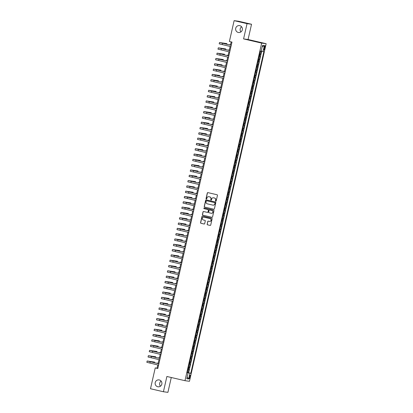 <?xml version="1.0" encoding="UTF-8"?>
<svg xmlns="http://www.w3.org/2000/svg" width="413" height="413" viewBox="0 0 413 413"><rect width="100%" height="100%" fill="white"/><g stroke="black" fill="none" stroke-linecap="round" stroke-linejoin="round"><path stroke-width="0.62" d="M215.756 201.203A0.372 0.367 -82.4 0 0 216.195 200.919L217.45 195.385A0.537 0.521 -82.4 0 0 217.062 194.745L207.93 192.623A0.537 0.521 -82.4 0 0 207.305 193.031L206.046 198.565A0.372 0.367 -82.4 0 0 206.35 199.02A0.372 0.367 -82.4 0 0 206.758 198.73L206.918 198.013A1.709 1.667 -82.4 0 1 208.921 196.722L209.685 196.898A1.709 1.667 -82.4 0 1 210.929 198.942L210.764 199.66A0.372 0.367 -82.4 0 0 211.069 200.114A0.372 0.367 -82.4 0 0 211.477 199.825L211.637 199.107A1.709 1.667 -82.4 0 1 213.64 197.817L214.404 197.997A1.709 1.667 -82.4 0 1 215.648 200.042L215.483 200.754A0.372 0.367 -82.4 0 0 215.756 201.203M159.294 379.95A3.485 3.397 -82.4 0 0 155.185 382.737A3.485 3.397 -82.4 0 0 158.06 386.8A3.485 3.397 -82.4 0 0 161.865 383.956A3.485 3.397 -82.4 0 0 159.294 379.95M161.116 381.075A3.485 3.397 -82.4 0 0 160.425 386.222M239.788 25.652A3.485 3.397 -82.4 0 0 235.678 28.44A3.485 3.397 -82.4 0 0 238.554 32.503A3.485 3.397 -82.4 0 0 242.359 29.659A3.485 3.397 -82.4 0 0 239.788 25.652M241.61 26.778A3.485 3.397 -82.4 0 0 240.918 31.925M190.125 377.002A1.74 0.392 103.1 0 0 190.13 375.257A1.74 0.392 103.1 0 0 189.35 376.899A1.74 0.392 103.1 0 0 189.345 378.649A1.74 0.392 103.1 0 0 190.125 377.002M207.145 224.171A0.537 0.521 -82.4 0 0 207.532 224.811L210.098 225.405A0.537 0.521 -82.4 0 0 210.723 225.002L212.117 218.854A0.537 0.521 -82.4 0 0 211.73 218.219L202.597 216.097A0.537 0.521 -82.4 0 0 201.972 216.5L200.573 222.648A0.537 0.521 -82.4 0 0 200.966 223.288L204.058 224.006A0.537 0.521 -82.4 0 0 204.683 223.603L205.282 220.97A0.537 0.521 -82.4 0 0 204.894 220.33L203.361 219.974A1.43 1.394 -82.4 0 1 202.303 218.332A1.43 1.394 -82.4 0 1 203.991 217.186L210.005 218.585A1.43 1.394 -82.4 0 1 211.058 220.227A1.43 1.394 -82.4 0 1 209.37 221.373L208.369 221.141A0.537 0.521 -82.4 0 0 207.744 221.544L207.264 224.192A0.537 0.521 -82.4 0 0 207.656 224.827L210.098 225.405M166.883 376.486L163.419 391.746L150.497 388.747L155.231 367.916L157.812 368.515L231.977 42.085L229.391 41.481L234.125 20.65L247.046 23.649L243.577 38.91L261.666 43.112L184.972 380.688L166.883 376.486M213.779 209.205A0.537 0.521 -82.4 0 0 214.404 208.802L215.798 202.654A0.537 0.521 -82.4 0 0 215.41 202.014L206.278 199.892A0.537 0.521 -82.4 0 0 205.653 200.295L204.254 206.443A0.537 0.521 -82.4 0 0 204.647 207.083L213.872 209.215L204.647 207.083M213.96 210.754L212.561 216.902A0.537 0.521 -82.4 0 1 211.936 217.305L202.804 215.183A0.537 0.521 -82.4 0 1 202.416 214.548L203.015 211.915A0.537 0.521 -82.4 0 1 203.64 211.513L207.341 212.37A0.537 0.521 -82.4 0 0 207.966 211.967L208.364 210.222A0.537 0.521 -82.4 0 0 207.976 209.582L204.12 208.689A0.372 0.367 -82.4 0 1 203.846 208.26A0.372 0.367 -82.4 0 1 204.285 207.961L213.573 210.114A0.537 0.521 -82.4 0 1 213.96 210.754M187.321 372.5L188.225 372.707L188.947 369.521L188.504 369.465L188.984 367.338L188.514 367.255M188.529 367.188L189.428 367.4L190.15 364.214L189.706 364.158L190.192 362.031L189.722 361.943M189.732 361.881L190.636 362.093L191.358 358.907L190.914 358.845L191.4 356.724L190.925 356.636M190.94 356.574L191.839 356.786L192.561 353.6L192.122 353.538L192.603 351.417L192.133 351.329M192.143 351.267L193.047 351.473L193.769 348.293L193.325 348.231L193.811 346.109L193.336 346.022M193.351 345.96L194.255 346.166L194.977 342.981L194.533 342.924L195.013 340.802L194.544 340.715M194.559 340.653L195.457 340.859L196.18 337.674L195.736 337.617L196.221 335.495L195.747 335.408M195.762 335.346L196.665 335.552L197.388 332.367L196.944 332.31L197.424 330.183L196.955 330.095M196.97 330.033L197.868 330.245L198.591 327.06L198.152 326.998L198.632 324.876L198.163 324.788M198.173 324.726L199.076 324.938L199.799 321.753L199.355 321.691L199.84 319.569L199.365 319.481M199.381 319.419L200.279 319.631L201.007 316.446L200.563 316.384L201.043 314.262L200.573 314.174M200.589 314.112L201.487 314.319L202.21 311.139L201.766 311.077L202.251 308.955L201.776 308.867M201.792 308.805L202.695 309.012L203.418 305.826L202.974 305.77L203.454 303.648L202.984 303.56M203 303.498L203.898 303.705L204.621 300.519L204.182 300.463L204.662 298.336L204.192 298.253M204.203 298.186L205.106 298.398L205.829 295.212L205.385 295.156L205.87 293.029L205.395 292.941M205.411 292.879L206.309 293.091L207.037 289.905L206.593 289.843L207.073 287.722L206.603 287.634M206.619 287.572L207.517 287.784L208.24 284.598L207.796 284.536L208.281 282.415L207.806 282.327M207.822 282.265L208.725 282.477L209.448 279.291L209.004 279.229L209.484 277.108L209.014 277.02M209.03 276.958L209.928 277.164L210.651 273.979L210.212 273.922L210.692 271.8L210.222 271.713M210.232 271.651L211.136 271.857L211.859 268.672L211.415 268.615L211.9 266.493L211.425 266.406M211.441 266.344L212.339 266.55L213.067 263.365L212.623 263.308L213.103 261.181L212.633 261.099M212.649 261.031L213.547 261.243L214.27 258.058L213.826 258.001L214.311 255.874L213.836 255.786M213.851 255.724L214.755 255.936L215.478 252.751L215.034 252.689L215.514 250.567L215.044 250.479M215.059 250.417L215.958 250.629L216.68 247.444L216.236 247.382L216.722 245.26L216.252 245.172M216.262 245.11L217.166 245.317L217.888 242.137L217.444 242.075L217.925 239.953L217.455 239.865M217.47 239.803L218.369 240.01L219.091 236.825L218.653 236.768L219.133 234.646L218.663 234.558M218.673 234.496L219.577 234.703L220.299 231.517L219.855 231.461L220.341 229.339L219.866 229.251M219.881 229.189L220.779 229.396L221.507 226.21L221.063 226.154L221.544 224.027L221.074 223.939M221.089 223.877L221.987 224.089L222.71 220.903L222.266 220.841L222.752 218.72L222.277 218.632M222.292 218.57L223.196 218.782L223.918 215.596L223.474 215.534L223.954 213.413L223.485 213.325M223.5 213.263L224.398 213.475L225.121 210.289L224.682 210.227L225.162 208.106L224.693 208.018M224.703 207.956L225.606 208.162L226.329 204.982L225.885 204.92L226.37 202.798L225.896 202.711M225.911 202.649L226.809 202.855L227.537 199.67L227.093 199.613L227.573 197.491L227.104 197.404M227.119 197.342L228.017 197.548L228.74 194.363L228.296 194.306L228.781 192.179L228.306 192.097M228.322 192.03L229.225 192.241L229.948 189.056L229.504 188.999L229.984 186.872L229.514 186.784M229.53 186.722L230.428 186.934L231.151 183.749L230.712 183.687L231.192 181.565L230.722 181.477M230.733 181.415L231.636 181.627L232.359 178.442L231.915 178.38L232.4 176.258L231.925 176.17M231.941 176.108L232.839 176.32L233.567 173.135L233.123 173.073L233.603 170.951L233.133 170.863M233.149 170.801L234.047 171.008L234.77 167.823L234.326 167.766L234.811 165.644L234.336 165.556M234.352 165.494L235.255 165.701L235.978 162.516L235.534 162.459L236.014 160.337L235.544 160.249M235.56 160.187L236.458 160.394L237.181 157.208L236.737 157.152L237.222 155.025L236.752 154.942M236.763 154.875L237.666 155.087L238.389 151.901L237.945 151.845L238.43 149.718L237.955 149.63M237.971 149.568L238.869 149.78L239.592 146.594L239.153 146.532L239.633 144.411L239.163 144.323M239.173 144.261L240.077 144.473L240.8 141.287L240.356 141.225L240.841 139.104L240.366 139.016M240.381 138.954L241.285 139.16L242.008 135.98L241.564 135.918L242.044 133.797L241.574 133.709M241.59 133.647L242.488 133.853L243.211 130.668L242.767 130.611L243.252 128.489L242.777 128.402M242.792 128.34L243.696 128.546L244.419 125.361L243.975 125.304L244.455 123.182L243.985 123.095M244 123.033L244.899 123.239L245.621 120.054L245.183 119.997L245.663 117.87L245.193 117.788M245.203 117.72L246.107 117.932L246.829 114.747L246.385 114.685L246.871 112.563L246.396 112.475M246.411 112.413L247.31 112.625L248.037 109.44L247.594 109.378L248.074 107.256L247.604 107.168M247.619 107.106L248.518 107.318L249.24 104.133L248.796 104.071L249.282 101.949L248.807 101.861M248.822 101.799L249.726 102.006L250.448 98.826L250.004 98.764L250.484 96.642L250.015 96.554M250.03 96.492L250.928 96.699L251.651 93.514L251.212 93.457L251.693 91.335L251.223 91.247M251.233 91.185L252.136 91.392L252.859 88.206L252.415 88.15L252.901 86.023L252.426 85.94M252.441 85.873L253.339 86.085L254.067 82.899L253.623 82.843L254.103 80.716L253.634 80.628M253.649 80.566L254.547 80.778L255.27 77.592L254.826 77.53L255.311 75.409L254.836 75.321M254.852 75.259L255.755 75.471L256.478 72.285L256.034 72.223L256.514 70.102L256.045 70.014M256.06 69.952L256.958 70.164L257.681 66.978L257.242 66.916L257.722 64.795L257.253 64.707M257.263 64.645L258.166 64.851L258.889 61.671L258.445 61.609L258.93 59.487L258.455 59.4M258.471 59.338L259.369 59.544L260.097 56.359L259.178 56.214M264.258 47.232L263.995 48.398A1.688 0.377 103.1 0 0 263.99 50.097A1.688 0.377 103.1 0 0 264.748 48.502L265.012 47.335A1.688 0.377 103.1 0 0 265.017 45.637A1.688 0.377 103.1 0 0 264.258 47.232M261.666 43.112L266.158 43.711L189.464 381.292L184.972 380.688M188.225 372.707L190.801 373.264L263.876 51.61L261.217 51.109M190.801 373.264L189.949 373.151L188.622 378.989L186.779 378.742L188.106 372.903L187.254 372.789L260.335 51.135L261.181 51.248L262.508 45.409L264.356 45.657L263.029 51.496M259.679 54.031L260.577 54.237L259.663 54.093M259.369 59.544L258.93 59.487M258.166 64.851L257.722 64.795M256.958 70.164L256.514 70.102M255.755 75.471L255.311 75.409M254.547 80.778L254.103 80.716M253.339 86.085L252.901 86.023M252.136 91.392L251.693 91.335M250.928 96.699L250.484 96.642M249.726 102.006L249.282 101.949M248.518 107.318L248.074 107.256M247.31 112.625L246.871 112.563M246.107 117.932L245.663 117.87M244.899 123.239L244.455 123.182M243.696 128.546L243.252 128.489M242.488 133.853L242.044 133.797M241.285 139.16L240.841 139.104M240.077 144.473L239.633 144.411M238.869 149.78L238.43 149.718M237.666 155.087L237.222 155.025M236.458 160.394L236.014 160.337M235.255 165.701L234.811 165.644M234.047 171.008L233.603 170.951M232.839 176.32L232.4 176.258M231.636 181.627L231.192 181.565M230.428 186.934L229.984 186.872M229.225 192.241L228.781 192.179M228.017 197.548L227.573 197.491M226.809 202.855L226.37 202.798M225.606 208.162L225.162 208.106M224.398 213.475L223.954 213.413M223.196 218.782L222.752 218.72M221.987 224.089L221.544 224.027M220.779 229.396L220.341 229.339M219.577 234.703L219.133 234.646M218.369 240.01L217.925 239.953M217.166 245.317L216.722 245.26M215.958 250.629L215.514 250.567M214.755 255.936L214.311 255.874M213.547 261.243L213.103 261.181M212.339 266.55L211.9 266.493M211.136 271.857L210.692 271.8M209.928 277.164L209.484 277.108M208.725 282.477L208.281 282.415M207.517 287.784L207.073 287.722M206.309 293.091L205.87 293.029M205.106 298.398L204.662 298.336M203.898 303.705L203.454 303.648M202.695 309.012L202.251 308.955M201.487 314.319L201.043 314.262M200.279 319.631L199.84 319.569M199.076 324.938L198.632 324.876M197.868 330.245L197.424 330.183M196.665 335.552L196.221 335.495M195.457 340.859L195.013 340.802M194.255 346.166L193.811 346.109M193.047 351.473L192.603 351.417M191.839 356.786L191.4 356.724M190.636 362.093L190.192 362.031M189.428 367.4L188.984 367.338M188.627 372.763L261.682 51.212M260.577 54.237L261.284 51.124M243.577 38.91L248.068 39.514L251.538 24.253L247.046 23.649M251.538 24.253L238.616 21.254L234.125 20.65M163.419 391.746L167.91 392.35L171.281 377.508M248.068 39.514L266.158 43.711M157.781 364.927L157.048 368.159L155.231 367.916M231.177 41.899L230.444 45.105M230.139 46.457L229.241 50.412M228.931 51.77L228.033 55.719M227.728 57.077L226.83 61.026M226.52 62.384L225.622 66.333M225.312 67.691L224.414 71.645M224.109 72.998L223.211 76.952M222.901 78.305L222.003 82.259M221.698 83.612L220.8 87.566M220.49 88.924L219.592 92.873M219.282 94.231L218.389 98.18M218.079 99.538L217.181 103.493M216.871 104.845L215.973 108.8M215.669 110.152L214.77 114.107M214.461 115.459L213.562 119.414M213.258 120.766L212.359 124.721M212.05 126.079L211.151 130.028M210.842 131.386L209.943 135.335M209.639 136.693L208.741 140.647M208.431 142L207.532 145.954M207.228 147.307L206.33 151.261M206.02 152.614L205.122 156.568M204.812 157.926L203.914 161.875M203.609 163.233L202.711 167.182M202.401 168.54L201.503 172.489M201.198 173.847L200.3 177.802M199.99 179.154L199.092 183.109M198.782 184.461L197.889 188.416M197.579 189.768L196.681 193.723M196.371 195.081L195.473 199.03M195.168 200.388L194.27 204.337M193.96 205.695L193.062 209.644M192.752 211.002L191.859 214.956M191.549 216.309L190.651 220.263M190.341 221.616L189.443 225.57M189.139 226.923L188.24 230.877M187.93 232.235L187.032 236.184M186.728 237.542L185.829 241.491M185.52 242.849L184.621 246.804M184.312 248.156L183.413 252.111M183.109 253.463L182.21 257.418M181.901 258.77L181.002 262.725M180.698 264.083L179.8 268.032M179.49 269.39L178.592 273.339M178.282 274.697L177.383 278.646M177.079 280.004L176.181 283.958M175.871 285.311L174.973 289.265M174.668 290.618L173.77 294.572M173.46 295.925L172.562 299.879M172.252 301.237L171.359 305.186M171.049 306.544L170.151 310.493M169.841 311.851L168.943 315.8M168.638 317.158L167.74 321.113M167.43 322.465L166.532 326.42M166.227 327.772L165.329 331.727M165.019 333.079L164.121 337.034M163.811 338.392L162.913 342.341M162.608 343.699L161.71 347.648M161.4 349.006L160.502 352.96M160.198 354.313L159.299 358.267M158.99 359.62L158.091 363.574M157.854 368.344L157.048 368.159M257.975 61.522L258.445 61.609M256.767 66.829L257.242 66.916M255.564 72.136L256.034 72.223M254.356 77.448L254.826 77.53M253.148 82.755L253.623 82.843M251.945 88.062L252.415 88.15M250.737 93.369L251.212 93.457M249.535 98.676L250.004 98.764M248.327 103.983L248.796 104.071M247.119 109.29L247.594 109.378M245.916 114.602L246.385 114.685M244.708 119.909L245.183 119.997M243.505 125.216L243.975 125.304M242.297 130.523L242.767 130.611M241.089 135.831L241.564 135.918M239.886 141.138L240.356 141.225M238.678 146.45L239.153 146.532M237.475 151.757L237.945 151.845M236.267 157.064L236.737 157.152M235.064 162.371L235.534 162.459M233.856 167.678L234.326 167.766M232.648 172.985L233.123 173.073M231.445 178.292L231.915 178.38M230.237 183.604L230.712 183.687M229.034 188.911L229.504 188.999M227.826 194.218L228.296 194.306M226.618 199.525L227.093 199.613M225.415 204.833L225.885 204.92M224.207 210.14L224.682 210.227M223.005 215.447L223.474 215.534M221.796 220.759L222.266 220.841M220.588 226.066L221.063 226.154M219.386 231.373L219.855 231.461M218.178 236.68L218.653 236.768M216.975 241.987L217.444 242.075M215.767 247.294L216.236 247.382M214.559 252.606L215.034 252.689M213.356 257.913L213.826 258.001M212.148 263.22L212.623 263.308M210.945 268.527L211.415 268.615M209.737 273.834L210.212 273.922M208.534 279.142L209.004 279.229M207.326 284.449L207.796 284.536M206.118 289.761L206.593 289.843M204.915 295.068L205.385 295.156M203.707 300.375L204.182 300.463M202.504 305.682L202.974 305.77M201.296 310.989L201.766 311.077M200.088 316.296L200.563 316.384M198.885 321.603L199.355 321.691M197.677 326.915L198.152 326.998M196.474 332.222L196.944 332.31M195.266 337.529L195.736 337.617M194.058 342.836L194.533 342.924M192.856 348.144L193.325 348.231M191.647 353.451L192.122 353.538M190.445 358.758L190.914 358.845M189.237 364.07L189.706 364.158M188.106 372.903L187.28 372.686M188.034 369.377L188.504 369.465M187.399 372.609L189.949 373.151M262.198 46.777L264.356 45.657M188.622 378.989L187.151 377.095M215.849 201.214A0.372 0.367 -82.4 0 1 215.607 200.77L215.767 200.057A1.709 1.667 -82.4 0 0 214.523 198.013L214.404 197.997M213.547 197.801A1.709 1.667 -82.4 0 1 213.764 197.832L214.523 198.013M208.833 196.707A1.709 1.667 -82.4 0 1 209.045 196.738L209.804 196.913A1.709 1.667 -82.4 0 1 211.048 198.958L210.888 199.675A0.372 0.367 -82.4 0 0 211.131 200.114M207.946 192.628A0.537 0.521 -82.4 0 0 207.424 193.047L206.17 198.581A0.372 0.367 -82.4 0 0 206.412 199.02M206.293 199.897A0.537 0.521 -82.4 0 0 205.777 200.315L204.378 206.459A0.537 0.521 -82.4 0 0 204.765 207.099M214.961 203.062A0.372 0.367 -82.4 0 0 214.688 202.613L206.67 200.754A0.372 0.367 -82.4 0 0 206.232 201.033L206.061 201.792A1.709 1.667 -82.4 0 0 207.305 203.836L212.788 205.106A1.709 1.667 -82.4 0 0 214.786 203.816L215.08 203.077A0.372 0.367 -82.4 0 0 214.806 202.628L214.688 202.613M206.727 200.759A0.372 0.367 -82.4 0 1 206.794 200.77L214.806 202.628M213 205.142A1.709 1.667 -82.4 0 0 214.91 203.831L214.786 203.816M215.08 203.077L214.91 203.831M212.045 217.321L202.804 215.183M203.655 211.513A0.537 0.521 -82.4 0 0 203.134 211.931L202.535 214.564A0.537 0.521 -82.4 0 0 202.928 215.199M207.465 212.39A0.537 0.521 -82.4 0 0 208.09 211.983L208.488 210.238A0.537 0.521 -82.4 0 0 208.095 209.603L204.12 208.689M204.316 207.966A0.372 0.367 -82.4 0 0 204.244 208.704M211.188 213.263A1.43 1.394 -82.4 0 0 212.871 212.122A1.43 1.394 -82.4 0 0 211.817 210.475L209.701 209.985A0.537 0.521 -82.4 0 0 209.076 210.387L208.679 212.132A0.537 0.521 -82.4 0 0 209.066 212.772L211.188 213.263M211.373 213.294A1.43 1.394 -82.4 0 0 212.994 212.137A1.43 1.394 -82.4 0 0 211.941 210.491L211.817 210.475M209.727 209.99A0.537 0.521 -82.4 0 1 209.825 210L211.941 210.491M208.384 221.141A0.537 0.521 -82.4 0 0 207.863 221.559L207.264 224.192M209.556 221.399A1.43 1.394 -82.4 0 0 211.177 220.243A1.43 1.394 -82.4 0 0 210.124 218.601L210.005 218.585M204.115 217.207L203.991 217.186A1.43 1.394 -82.4 0 1 204.115 217.207L210.124 218.601M202.613 216.102A0.537 0.521 -82.4 0 0 202.091 216.515L200.697 222.664A0.537 0.521 -82.4 0 0 201.085 223.304L204.167 224.016M230.526 44.754L229.674 44.645L230.495 44.888M226.758 44.248L226.897 43.628L219.494 42.524L231.244 45.316M219.494 42.524L219.195 43.85L230.939 46.643M231.249 45.291L220.821 42.823L226.897 43.628M229.318 50.061L228.472 49.958L229.287 50.195M228.115 55.368L227.264 55.265L228.084 55.502M226.907 60.675L226.061 60.572L226.876 60.809M225.704 65.982L224.853 65.879L225.674 66.116M225.55 49.555L225.689 48.941L218.291 47.831L230.036 50.629M218.291 47.831L217.987 49.157L229.736 51.955M230.041 50.598L219.618 48.13L225.689 48.941M224.342 54.862L224.486 54.248L217.083 53.138L228.828 55.936M217.083 53.138L216.784 54.464L228.528 57.262M228.838 55.905L218.41 53.437L224.486 54.248M223.139 60.169L223.278 59.555L215.88 58.445L227.625 61.243M215.88 58.445L215.576 59.771L227.32 62.569M227.63 61.212L217.207 58.749L223.278 59.555M221.931 65.476L222.07 64.862L214.672 63.752L226.417 66.55M214.672 63.752L214.373 65.078L226.118 67.877M226.422 66.524L215.999 64.056L222.07 64.862M224.496 71.289L223.645 71.186L224.465 71.428M220.728 70.788L220.867 70.169L213.464 69.059L225.214 71.857M213.464 69.059L213.165 70.386L224.909 73.184M225.219 71.831L214.791 69.363L220.867 70.169M223.288 76.601L222.442 76.493L223.257 76.735M219.52 76.095L219.659 75.476L212.261 74.371L224.006 77.164M212.261 74.371L211.957 75.698L223.707 78.491M224.011 77.138L213.588 74.67L219.659 75.476M222.086 81.908L221.234 81.8L222.055 82.042M218.312 81.402L218.456 80.788L211.053 79.678L222.798 82.471M211.053 79.678L210.754 81.005L222.499 83.803M222.808 82.445L212.38 79.977L218.456 80.788M220.878 87.215L220.031 87.112L220.847 87.349M217.109 86.709L217.248 86.095L209.85 84.985L221.595 87.783M209.85 84.985L209.546 86.312L221.291 89.11M221.6 87.752L211.177 85.284L217.248 86.095M219.675 92.522L218.823 92.419L219.644 92.657M215.901 92.016L216.04 91.402L208.642 90.292L220.387 93.09M208.642 90.292L208.343 91.619L220.088 94.417M220.392 93.059L209.969 90.592L216.04 91.402M218.467 97.829L217.615 97.726L218.436 97.964M214.698 97.323L214.837 96.709L207.434 95.599L219.184 98.397M207.434 95.599L207.135 96.926L218.88 99.724M219.189 98.366L208.766 95.904L214.837 96.709M217.259 103.136L216.412 103.033L217.233 103.271M213.49 102.636L213.629 102.016L206.232 100.906L217.976 103.704M206.232 100.906L205.927 102.233L217.677 105.031M217.981 103.678L207.558 101.211L213.629 102.016M216.056 108.443L215.204 108.34L216.025 108.583M212.287 107.943L212.427 107.323L205.024 106.213L216.768 109.011M205.024 106.213L204.724 107.54L216.469 110.338M216.779 108.986L206.35 106.518L212.427 107.323M211.079 113.25L211.219 112.63L203.821 111.525L215.565 114.318M203.821 111.525L203.516 112.852L215.261 115.645M215.571 114.293L205.147 111.825L211.219 112.63M209.871 118.557L210.011 117.942L202.613 116.833L214.357 119.631M202.613 116.833L202.313 118.159L214.058 120.957M214.368 119.6L203.939 117.132L210.011 117.942M214.848 113.756L214.001 113.647L214.817 113.89M213.645 119.063L212.793 118.959L213.614 119.197M212.437 124.37L211.585 124.267L212.406 124.504M208.668 123.864L208.808 123.25L201.41 122.14L213.154 124.938M201.41 122.14L201.105 123.466L212.85 126.264M213.16 124.907L202.737 122.439L208.808 123.25M211.229 129.677L210.382 129.574L211.203 129.811M207.46 129.171L207.6 128.557L200.202 127.447L211.946 130.245M200.202 127.447L199.902 128.773L211.647 131.571M211.952 130.214L201.529 127.746L207.6 128.557M210.026 134.984L209.174 134.881L209.995 135.118M206.257 134.478L206.397 133.864L198.994 132.754L210.744 135.552M198.994 132.754L198.694 134.08L210.439 136.879M210.749 135.521L200.32 133.058L206.397 133.864M208.818 140.291L207.971 140.188L208.787 140.425M205.049 139.79L205.189 139.171L197.791 138.061L209.536 140.859M197.791 138.061L197.486 139.387L209.236 142.186M209.541 140.833L199.118 138.365L205.189 139.171M207.615 145.598L206.763 145.495L207.584 145.737M203.841 145.097L203.986 144.478L196.583 143.368L208.328 146.166M196.583 143.368L196.283 144.7L208.028 147.493M208.338 146.14L197.91 143.672L203.986 144.478M206.407 150.91L205.56 150.802L206.376 151.044M202.638 150.404L202.778 149.785L195.38 148.68L207.125 151.473M195.38 148.68L195.075 150.007L206.82 152.8M207.13 151.447L196.707 148.979L202.778 149.785M205.204 156.217L204.352 156.114L205.173 156.351M201.43 155.711L201.57 155.097L194.172 153.987L205.917 156.785M194.172 153.987L193.873 155.314L205.617 158.112M205.922 156.754L195.499 154.286L201.57 155.097M203.996 161.524L203.144 161.421L203.965 161.659M200.228 161.018L200.367 160.404L192.964 159.294L204.714 162.092M192.964 159.294L192.664 160.621L204.409 163.419M204.719 162.061L194.291 159.594L200.367 160.404M202.788 166.831L201.942 166.728L202.757 166.966M201.585 172.138L200.733 172.035L201.554 172.273M200.377 177.445L199.531 177.342L200.346 177.585M199.02 166.325L199.159 165.711L191.761 164.601L203.506 167.399M191.761 164.601L191.456 165.928L203.206 168.726M203.511 167.368L193.088 164.901L199.159 165.711M197.812 171.632L197.956 171.018L190.553 169.908L202.298 172.706M190.553 169.908L190.254 171.235L201.998 174.033M202.308 172.68L191.88 170.213L197.956 171.018M196.609 176.945L196.748 176.325L189.35 175.215L201.095 178.013M189.35 175.215L189.046 176.542L200.79 179.34M201.1 177.988L190.677 175.52L196.748 176.325M199.174 182.752L198.323 182.649L199.143 182.892M195.401 182.252L195.54 181.632L188.142 180.527L199.887 183.32M188.142 180.527L187.843 181.854L199.587 184.647M199.892 183.295L189.469 180.827L195.54 181.632M197.966 188.065L197.115 187.956L197.935 188.199M194.198 187.559L194.337 186.944L186.934 185.835L198.684 188.627M186.934 185.835L186.635 187.161L198.379 189.954M198.689 188.602L188.266 186.134L194.337 186.944M196.758 193.372L195.912 193.269L196.727 193.506M192.99 192.866L193.129 192.251L185.731 191.142L197.476 193.94M185.731 191.142L185.427 192.468L197.177 195.266M197.481 193.909L187.058 191.441L193.129 192.251M195.555 198.679L194.704 198.576L195.525 198.813M191.787 198.173L191.926 197.559L184.523 196.449L196.268 199.247M184.523 196.449L184.224 197.775L195.969 200.573M196.278 199.216L185.85 196.748L191.926 197.559M194.347 203.986L193.501 203.883L194.316 204.12M193.145 209.293L192.293 209.19L193.114 209.427M191.937 214.6L191.085 214.497L191.906 214.739M190.579 203.48L190.718 202.866L183.32 201.756L195.065 204.554M183.32 201.756L183.016 203.082L194.76 205.881M195.07 204.523L184.647 202.06L190.718 202.866M189.371 208.792L189.51 208.173L182.112 207.063L193.857 209.861M182.112 207.063L181.813 208.389L193.558 211.188M193.862 209.835L183.439 207.367L189.51 208.173M188.168 214.099L188.307 213.48L180.904 212.37L192.654 215.168M180.904 212.37L180.605 213.697L192.35 216.495M192.659 215.142L182.236 212.674L188.307 213.48M190.729 219.912L189.882 219.804L190.703 220.046M186.96 219.406L187.099 218.787L179.701 217.682L191.446 220.475M179.701 217.682L179.397 219.009L191.147 221.802M191.451 220.449L181.028 217.981L187.099 218.787M189.526 225.219L188.674 225.111L189.495 225.353M185.757 224.713L185.896 224.099L178.493 222.989L190.238 225.787M178.493 222.989L178.194 224.316L189.939 227.114M190.248 225.756L179.82 223.288L185.896 224.099M188.318 230.526L187.471 230.423L188.287 230.661M184.549 230.02L184.688 229.406L177.291 228.296L189.035 231.094M177.291 228.296L176.986 229.623L188.731 232.421M189.04 231.063L178.617 228.595L184.688 229.406M187.115 235.833L186.263 235.73L187.084 235.968M183.341 235.327L183.486 234.713L176.083 233.603L187.827 236.401M176.083 233.603L175.783 234.93L187.528 237.728M187.838 236.37L177.409 233.903L183.486 234.713M185.907 241.14L185.055 241.037L185.876 241.275M182.138 240.634L182.278 240.02L174.88 238.91L186.624 241.708M174.88 238.91L174.575 240.237L186.32 243.035M186.63 241.677L176.206 239.215L182.278 240.02M184.704 246.447L183.852 246.344L184.673 246.582M180.93 245.947L181.07 245.327L173.672 244.217L185.416 247.015M173.672 244.217L173.372 245.544L185.117 248.342M185.422 246.989L174.998 244.522L181.07 245.327M183.496 251.754L182.644 251.651L183.465 251.894M179.727 251.254L179.867 250.634L172.464 249.524L184.213 252.322M172.464 249.524L172.164 250.856L183.909 253.649M184.219 252.297L173.79 249.829L179.867 250.634M182.288 257.067L181.441 256.958L182.257 257.201M178.519 256.561L178.659 255.941L171.261 254.836L183.005 257.629M171.261 254.836L170.956 256.163L182.706 258.956M183.011 257.604L172.588 255.136L178.659 255.941M181.085 262.374L180.233 262.27L181.054 262.508M177.311 261.868L177.456 261.253L170.053 260.144L181.797 262.942M170.053 260.144L169.753 261.47L181.498 264.268M181.808 262.911L171.38 260.443L177.456 261.253M179.877 267.681L179.03 267.578L179.846 267.815M176.108 267.175L176.248 266.561L168.85 265.451L180.595 268.249M168.85 265.451L168.545 266.777L180.29 269.575M180.6 268.218L170.177 265.75L176.248 266.561M178.674 272.988L177.822 272.885L178.643 273.122M174.9 272.482L175.04 271.868L167.642 270.758L179.387 273.556M167.642 270.758L167.342 272.084L179.087 274.882M179.392 273.525L168.969 271.057L175.04 271.868M177.466 278.295L176.614 278.192L177.435 278.429M173.697 277.789L173.837 277.175L166.434 276.065L178.184 278.863M166.434 276.065L166.134 277.391L177.879 280.19M178.189 278.837L167.761 276.369L173.837 277.175M176.258 283.602L175.411 283.499L176.227 283.736M172.489 283.101L172.629 282.482L165.231 281.372L176.976 284.17M165.231 281.372L164.926 282.699L176.676 285.497M176.981 284.144L166.558 281.676L172.629 282.482M175.055 288.909L174.203 288.806L175.024 289.048M171.281 288.408L171.426 287.789L164.023 286.684L175.768 289.477M164.023 286.684L163.724 288.011L175.468 290.804M175.778 289.451L165.35 286.983L171.426 287.789M173.847 294.221L173.001 294.113L173.816 294.355M170.079 293.715L170.218 293.101L162.82 291.991L174.565 294.784M162.82 291.991L162.516 293.318L174.26 296.111M174.57 294.758L164.147 292.29L170.218 293.101M172.644 299.528L171.793 299.425L172.613 299.662M168.871 299.022L169.01 298.408L161.612 297.298L173.357 300.096M161.612 297.298L161.313 298.625L173.057 301.423M173.362 300.065L162.939 297.597L169.01 298.408M171.436 304.835L170.584 304.732L171.405 304.97M167.668 304.329L167.807 303.715L160.404 302.605L172.154 305.403M160.404 302.605L160.105 303.932L171.849 306.73M172.159 305.372L161.736 302.905L167.807 303.715M170.228 310.142L169.382 310.039L170.202 310.277M166.46 309.636L166.599 309.022L159.201 307.912L170.946 310.71M159.201 307.912L158.897 309.239L170.646 312.037M170.951 310.679L160.528 308.217L166.599 309.022M169.025 315.449L168.174 315.346L168.994 315.584M165.257 314.943L165.396 314.329L157.993 313.219L169.738 316.017M157.993 313.219L157.694 314.546L169.438 317.344M169.748 315.991L159.32 313.524L165.396 314.329M167.817 320.756L166.971 320.653L167.786 320.896M164.049 320.256L164.188 319.636L156.79 318.526L168.535 321.324M156.79 318.526L156.486 319.853L168.23 322.651M168.54 321.299L158.117 318.831L164.188 319.636M166.615 326.069L165.763 325.96L166.584 326.203M165.406 331.376L164.555 331.267L165.376 331.51M164.198 336.683L163.352 336.58L164.173 336.817M162.996 341.99L162.144 341.887L162.965 342.124M161.788 347.297L160.941 347.194L161.757 347.431M160.585 352.604L159.733 352.501L160.554 352.738M162.841 325.563L162.98 324.943L155.582 323.838L167.327 326.631M155.582 323.838L155.283 325.165L167.028 327.958M167.337 326.606L156.909 324.138L162.98 324.943M161.638 330.87L161.777 330.255L154.374 329.146L166.124 331.938M154.374 329.146L154.075 330.472L165.819 333.27M166.129 331.913L155.706 329.445L161.777 330.255M160.43 336.177L160.569 335.562L153.171 334.453L164.916 337.251M153.171 334.453L152.872 335.779L164.617 338.577M164.921 337.22L154.498 334.752L160.569 335.562M159.227 341.484L159.366 340.87L151.963 339.76L163.713 342.558M151.963 339.76L151.664 341.086L163.409 343.884M163.718 342.527L153.29 340.059L159.366 340.87M158.019 346.791L158.158 346.177L150.76 345.067L162.505 347.865M150.76 345.067L150.456 346.393L162.206 349.191M162.51 347.834L152.087 345.371L158.158 346.177M156.811 352.103L156.955 351.484L149.552 350.374L161.297 353.172M149.552 350.374L149.253 351.7L160.998 354.499M161.307 353.146L150.879 350.678L156.955 351.484M159.377 357.911L158.53 357.808L159.346 358.05M155.608 357.41L155.747 356.791L148.35 355.681L160.094 358.479M148.35 355.681L148.045 357.008L159.79 359.806M160.099 358.453L149.676 355.985L155.747 356.791M158.174 363.223L157.322 363.115L158.143 363.357M154.4 362.717L154.539 362.098L147.142 360.993L158.886 363.786M147.142 360.993L146.842 362.32L158.587 365.113M158.891 363.76L148.468 361.292L154.539 362.098M259.653 56.302L260.133 54.18M264.279 47.165L265.012 47.335M264.01 48.331L264.748 48.502M222.566 43.303L222.266 44.63M221.363 48.61L221.058 49.937M220.155 53.922L219.855 55.249M218.952 59.229L218.647 60.556M217.744 64.536L217.444 65.863M216.536 69.843L216.236 71.17M215.333 75.151L215.028 76.477M214.125 80.458L213.826 81.784M212.922 85.765L212.618 87.091M211.714 91.077L211.415 92.404M210.506 96.384L210.207 97.711M209.303 101.691L208.999 103.018M208.095 106.998L207.796 108.325M206.892 112.305L206.588 113.632M205.684 117.612L205.385 118.939M204.476 122.919L204.177 124.251M203.273 128.231L202.969 129.558M202.065 133.538L201.766 134.865M200.863 138.845L200.558 140.172M199.655 144.152L199.355 145.479M198.446 149.46L198.147 150.786M197.244 154.767L196.939 156.093M196.036 160.079L195.736 161.406M194.833 165.386L194.528 166.713M193.625 170.693L193.325 172.02M192.422 176L192.117 177.327M191.214 181.307L190.914 182.634M190.006 186.614L189.706 187.941M188.803 191.921L188.498 193.248M187.595 197.233L187.296 198.56M186.392 202.54L186.087 203.867M185.184 207.847L184.885 209.174M183.976 213.154L183.677 214.481M182.773 218.462L182.469 219.788M181.565 223.769L181.266 225.095M180.362 229.076L180.058 230.402M179.154 234.388L178.855 235.715M177.946 239.695L177.647 241.022M176.743 245.002L176.439 246.329M175.535 250.309L175.236 251.636M174.332 255.616L174.028 256.943M173.124 260.923L172.825 262.25M171.922 266.235L171.617 267.562M170.714 271.542L170.414 272.869M169.506 276.849L169.206 278.176M168.303 282.156L167.998 283.483M167.095 287.463L166.795 288.79M165.892 292.771L165.587 294.097M164.684 298.078L164.384 299.404M163.476 303.39L163.176 304.717M162.273 308.697L161.968 310.024M161.065 314.004L160.765 315.331M159.862 319.311L159.557 320.638M158.654 324.618L158.355 325.945M157.446 329.925L157.146 331.252M156.243 335.232L155.938 336.559M155.035 340.544L154.736 341.871M153.832 345.851L153.528 347.178M152.624 351.158L152.325 352.485M151.416 356.465L151.117 357.792M150.213 361.773L149.909 363.099M229.674 44.645L229.618 44.914M228.472 49.958L228.41 50.221M227.264 55.265L227.207 55.528M226.061 60.572L225.999 60.835M224.853 65.879L224.791 66.142M223.645 71.186L223.588 71.449M222.442 76.493L222.38 76.756M221.234 81.8L221.177 82.068M220.031 87.112L219.969 87.375M218.823 92.419L218.761 92.682M217.615 97.726L217.558 97.989M216.412 103.033L216.35 103.296M215.204 108.34L215.147 108.604M214.001 113.647L213.939 113.911M212.793 118.959L212.731 119.223M211.585 124.267L211.528 124.53M210.382 129.574L210.32 129.837M209.174 134.881L209.117 135.144M207.971 140.188L207.909 140.451M206.763 145.495L206.701 145.758M205.56 150.802L205.498 151.07M204.352 156.114L204.29 156.377M203.144 161.421L203.088 161.684M201.942 166.728L201.88 166.991M200.733 172.035L200.677 172.298M199.531 177.342L199.469 177.605M198.323 182.649L198.261 182.913M197.115 187.956L197.058 188.225M195.912 193.269L195.85 193.532M194.704 198.576L194.647 198.839M193.501 203.883L193.439 204.146M192.293 209.19L192.231 209.453M191.085 214.497L191.028 214.76M189.882 219.804L189.82 220.067M188.674 225.111L188.617 225.379M187.471 230.423L187.409 230.686M186.263 235.73L186.201 235.993M185.055 241.037L184.998 241.3M183.852 246.344L183.79 246.607M182.644 251.651L182.587 251.915M181.441 256.958L181.379 257.227M180.233 262.27L180.176 262.534M179.03 267.578L178.968 267.841M177.822 272.885L177.76 273.148M176.614 278.192L176.558 278.455M175.411 283.499L175.349 283.762M174.203 288.806L174.147 289.069M173.001 294.113L172.939 294.381M171.793 299.425L171.731 299.688M170.584 304.732L170.528 304.995M169.382 310.039L169.32 310.302M168.174 315.346L168.117 315.609M166.971 320.653L166.909 320.916M165.763 325.96L165.701 326.224M164.555 331.267L164.498 331.536M163.352 336.58L163.29 336.843M162.144 341.887L162.087 342.15M160.941 347.194L160.879 347.457M159.733 352.501L159.671 352.764M158.53 357.808L158.468 358.071M157.322 363.115L157.26 363.383"/></g></svg>
